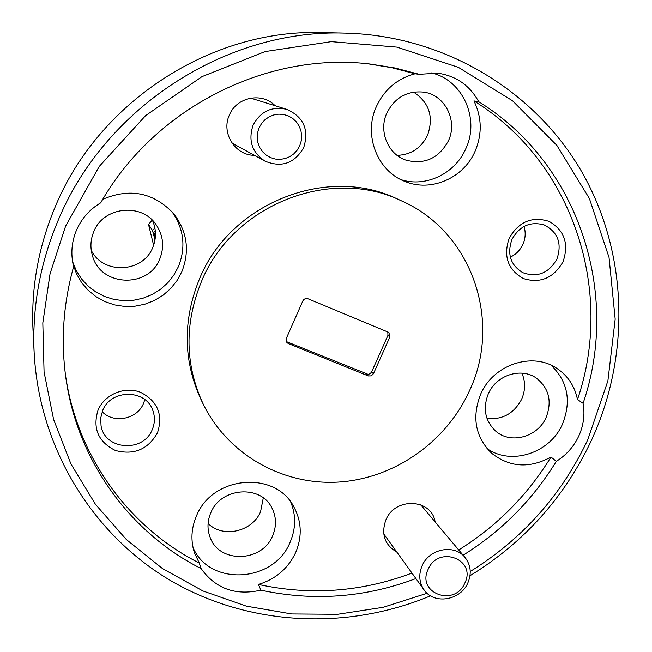 <?xml version="1.0" encoding="UTF-8"?>
<svg xmlns="http://www.w3.org/2000/svg" width="652" height="652" viewBox="0 0 652 652"><rect width="100%" height="100%" fill="white"/><g stroke="black" fill="none" stroke-linecap="round" stroke-linejoin="round"><path stroke-width="0.98" d="M299.741 145.73L301.248 140.897L301.656 135.86L300.963 130.856L299.195 126.154L296.432 121.973L292.813 118.534L288.518 116.007L283.767 114.516L278.795 114.149L273.848 114.923L269.178 116.806L265.03 119.691L261.607 123.432L259.08 127.857L257.589 132.723L257.198 137.792L257.923 142.812L259.732 147.515L262.528 151.68L266.171 155.095L270.474 157.588L275.217 159.039L280.173 159.373L285.087 158.583L289.716 156.7L293.832 153.831L297.23 150.115L299.741 145.73M253.09 125.233C260.507 111.329 271.754 106.04 286.815 109.365C303.579 116.92 309.219 129.634 303.742 147.499C294.631 163.367 281.745 167.931 265.079 161.183C251.998 152.47 248.004 140.49 253.09 125.233M464.835 583.075C476.832 559.416 438.372 544.746 428.144 569.302C416.286 593.19 454.77 607.403 464.835 583.075M422.137 565.716C429.212 548.601 454.485 543.784 464.998 557.411C470.826 564.982 471.779 573.475 467.859 582.896C460.532 600.573 433.939 604.869 424.02 589.824C419.114 582.489 418.486 574.453 422.137 565.716M152.226 220.148L148.509 224.418L153.611 245.217M470.247 571.478C522.374 539.106 561.543 495.21 587.762 439.79L607.9 380.849L615.186 319.138L609.033 257.393L589.392 198.493L556.816 145.347L512.513 100.775L458.364 67.327L396.929 47.123L331.33 41.646L265.087 51.573L201.957 76.651L145.583 115.648L99.267 166.407L65.648 225.991L50.049 273.742L42.82 322.927L44.067 372.007L53.603 419.505L70.978 464.053L95.534 504.428L126.398 539.571L162.584 568.634L202.968 590.981L246.407 606.164L291.705 613.956L337.679 614.29L383.18 607.305L427.101 593.271M430.532 595.822C347.402 630.574 249.651 626.327 171.321 581.013C93.366 535.365 39.324 449.163 34.165 353.066C32.021 308.184 39.829 264.402 57.596 221.713C104.092 107.71 226.179 28.761 345.405 33.122C445.112 35.705 535.382 91.174 582 172.226C628.332 253.661 630.508 355.56 591.437 440.393C564.387 497.525 523.898 542.643 469.994 575.74M345.405 33.122L322.52 32.6C211.305 28.574 97.979 101.851 54.776 207.866C38.272 247.564 31.019 288.347 33.016 330.205L34.165 353.066M509.204 238.159C503.148 256.228 507.843 269.692 523.287 278.534C540.288 283.742 553.524 278.159 562.994 261.802C569.131 243.929 564.542 230.474 549.212 221.427C532.13 216.016 518.788 221.598 509.204 238.159M511.975 239.39C506.881 253.987 510.483 265.079 522.782 272.666C537.297 277.825 548.666 273.318 556.889 259.129C562.211 243.489 557.965 232.088 544.151 224.924C530.223 221.158 519.497 225.975 511.975 239.39M510.329 257.124C515.985 254.435 520.166 250.197 522.888 244.402C525.479 238.453 525.862 232.462 524.029 226.423M98.061 410.059C92.429 428.429 98.207 441.901 115.38 450.483C134.051 455.357 148.094 449.44 157.515 432.724C163.253 414.574 157.588 401.094 140.53 392.308C124.687 386.017 104.679 394.346 98.061 410.059M102.649 410.605L100.669 418.16L101.06 425.878C104.939 450.247 143.513 452.814 152.266 429.529C154.842 423.392 155.086 417.223 153.008 411.021C146.553 389.097 110.913 388.649 102.649 410.605M102.185 411.754C113.855 424.036 137.336 419.203 143.546 403.352L144.817 399.611M275.095 105.714C261.957 91.883 236.415 97.066 229.333 115.143C220.971 132.959 235.152 155.478 254.337 155.298M435.12 521.893C431.64 498.601 395.079 496.873 385.927 519.807C380.907 534.021 384.55 544.787 396.848 552.097M386.856 113.008C378.364 131.182 387.989 154.442 406.114 160.196C424.737 164.809 438.837 158.355 448.413 140.824C457.997 120.905 445.104 94.98 423.857 92.144C407.198 90.546 394.867 97.498 386.856 113.008M397.109 155.372C410.996 154.834 421.143 148.126 427.557 135.249C433.914 116.855 429.244 102.478 413.539 92.111M488.34 393.751C482.619 408.462 485.064 420.915 495.675 431.102C510.573 444.574 537.753 437.133 546.107 417.459C552.26 401.363 549.017 388.258 536.384 378.136C521.168 367.084 496.237 375.112 488.34 393.751M487.02 418.494C502.431 419.953 513.955 413.555 521.608 399.301C525.488 390.369 525.577 381.64 521.869 373.131M210.8 512.798C207.377 520.899 207.091 528.927 209.952 536.873C218.648 563.687 262.12 562.668 272.634 535.748C276.635 526.221 276.424 517.003 271.982 508.079C260.955 484.387 220.767 487.288 210.8 512.798M208.086 523.483C222.96 538.495 252.471 531.739 260.58 511.641L263.286 497.916M93.725 231.794C90.416 239.871 90.049 248.037 92.633 256.309C101.084 286.856 148.762 288.42 159.789 258.909C164.467 247.059 163.334 235.796 156.398 225.111C142.054 202.446 103.326 206.399 93.725 231.794M91.256 250.327C103.244 274.948 143.155 272.846 152.772 247.385C156.456 238.347 156.358 229.357 152.478 220.409M478.723 101.72C469.684 85.314 455.992 75.795 437.655 73.171L419.285 74.304L415.055 73.79C397.321 78.517 384.435 89.454 376.375 106.594C363.205 134.964 377.272 171.093 404.859 181.403C430.825 192.421 463.605 178.232 475.096 151.24C482.293 134.108 481.893 117.336 473.922 100.93C573.654 162.454 614.559 291.534 577.485 399.57L583.092 403.319C620.59 294.239 579.416 163.888 478.723 101.72L473.922 100.93M400.964 179.642C425.789 187.752 455.129 173.66 465.813 148.689C480.141 118.811 462.61 79.674 431.07 72.837M463.124 555.186C501.543 531.209 532.602 499.921 556.311 461.339C566.254 455.137 573.736 446.726 578.764 436.098C583.605 425.389 585.048 414.468 583.092 403.319M556.311 461.339L550.989 457.028C529.375 468.764 509.489 467.427 491.339 453.001C475.251 436.726 471.706 417.101 480.695 394.126C493.165 364.721 532.122 351.575 556.563 368.193C567.786 375.609 574.762 386.074 577.485 399.57M486.979 448.494C511.111 465.878 549.962 453.181 562.448 424.167C571.608 401.102 567.802 381.436 551.03 365.177M260.906 590.158L258.453 584.461C275.633 579.18 288.013 568.577 295.609 552.651C302.3 536.726 301.697 521.421 293.791 506.734C275.185 470.198 212.185 475.707 196.439 515.993C191.207 528.34 190.555 540.638 194.492 552.888L199.267 563.035L201.134 568.577C215.543 588.707 235.47 595.904 260.906 590.158C313.547 601.503 365.21 597.639 415.903 578.552M193.016 547.476C209.479 586.743 274.182 582.733 290.107 542.236C295.902 528.674 296.122 515.292 290.751 502.089M73.032 264.125L76.455 273.71L81.549 282.512L88.142 290.246L96.023 296.684L104.939 301.623L114.589 304.916L124.679 306.464L134.891 306.22L144.899 304.215L154.402 300.499L163.098 295.201L170.726 288.486L177.042 280.556L181.859 271.664C189.976 250.775 187.214 231.395 173.571 213.53C153.611 192.511 130.025 187.752 102.812 199.267M73.048 264.182L73.619 266.66C63.399 303.302 60.758 339.953 65.697 376.62C76.846 460.255 129.797 532.676 201.134 568.577M419.285 74.304L394.892 67.963L369.823 63.994C266.472 51.451 154.231 108.273 100.726 202.796C89.617 209.431 81.5 218.624 76.39 230.384C71.679 241.802 70.652 253.481 73.317 265.421L73.619 266.66M72.568 261.582L76.268 270.637L81.508 278.893L88.134 286.098L95.925 292.031L104.638 296.521L114.002 299.439L123.741 300.694L133.554 300.27L143.138 298.176L152.226 294.476L160.522 289.292L167.808 282.781L173.839 275.128L178.452 266.57C186.097 247.1 183.913 228.779 171.892 211.598M401.502 200.873L397.508 199.047C327.459 164.72 230.335 202.911 199.488 278.893C182.478 320.784 183.139 361.347 201.468 400.572L203.4 404.517C228.216 454.9 282.903 485.422 338.38 482.081C393.906 478.658 445.976 442.333 469.244 391.257C502.48 321.876 472.358 231.802 401.502 200.873C330.768 166.195 232.609 204.809 201.427 281.591C184.231 323.922 184.891 364.9 203.4 404.517M387.793 331.811L387.956 335.356L371.591 371.974L370.206 373.661L368.168 374.395L286.293 341.567M286.913 341.892L288.323 343.547L368.29 375.935L366.489 374.134M415.055 73.79L391.819 67.702L367.948 63.798M258.453 584.461C310.58 595.741 361.746 591.943 411.95 573.075M458.723 549.954C496.767 526.221 527.525 495.243 550.989 457.028M65.444 374.753C76.993 456.783 129.169 527.688 199.267 563.035M371.591 371.974L373.425 373.759L389.872 336.962L388.894 332.438L308.046 298.795C305.755 298.111 304.003 298.836 302.805 300.979L286.318 338.421L286.872 342.504L288.323 343.547M373.425 373.759L371.257 375.886L368.29 375.935M155.282 230.531L153.619 232.177L155.469 234.997M153.619 232.177L155.241 238.233M154.899 228.021L152.47 230.433L154.997 239.871M152.47 230.433L148.509 224.418M389.872 336.962L387.956 335.356M286.815 109.365L250.678 98.126M265.079 161.183L231.957 143.041M464.998 557.411L420.703 504.762M424.02 589.824L383.743 533.906"/></g></svg>
